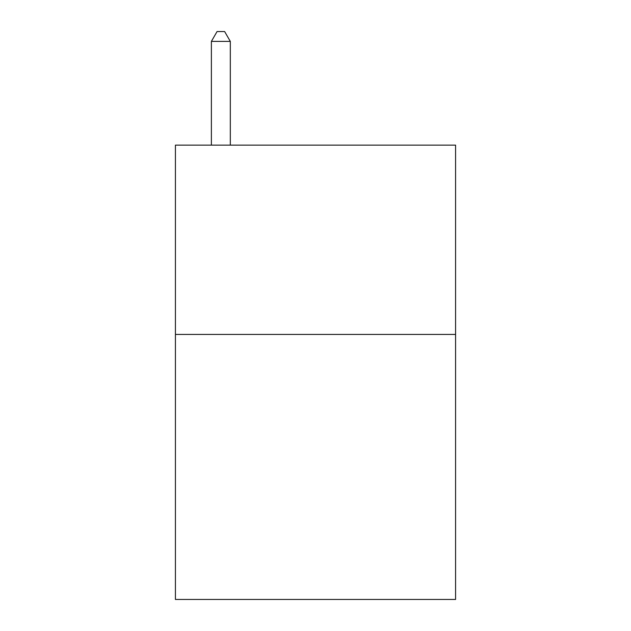 <?xml version="1.0" encoding="UTF-8"?>
<svg xmlns="http://www.w3.org/2000/svg" width="631" height="631" viewBox="0 0 631 631"><rect width="100%" height="100%" fill="white"/><g stroke="black" fill="none" stroke-linecap="round" stroke-linejoin="round"><path stroke-width="0.95" d="M455.582 334.43L455.582 599.45L175.418 599.45L175.418 145.13L455.582 145.13L455.582 334.43L175.418 334.43M230.315 145.13L230.315 41.394L211.385 41.394L211.385 145.13M211.385 41.394L217.064 31.55L224.636 31.55L230.315 41.394"/></g></svg>
